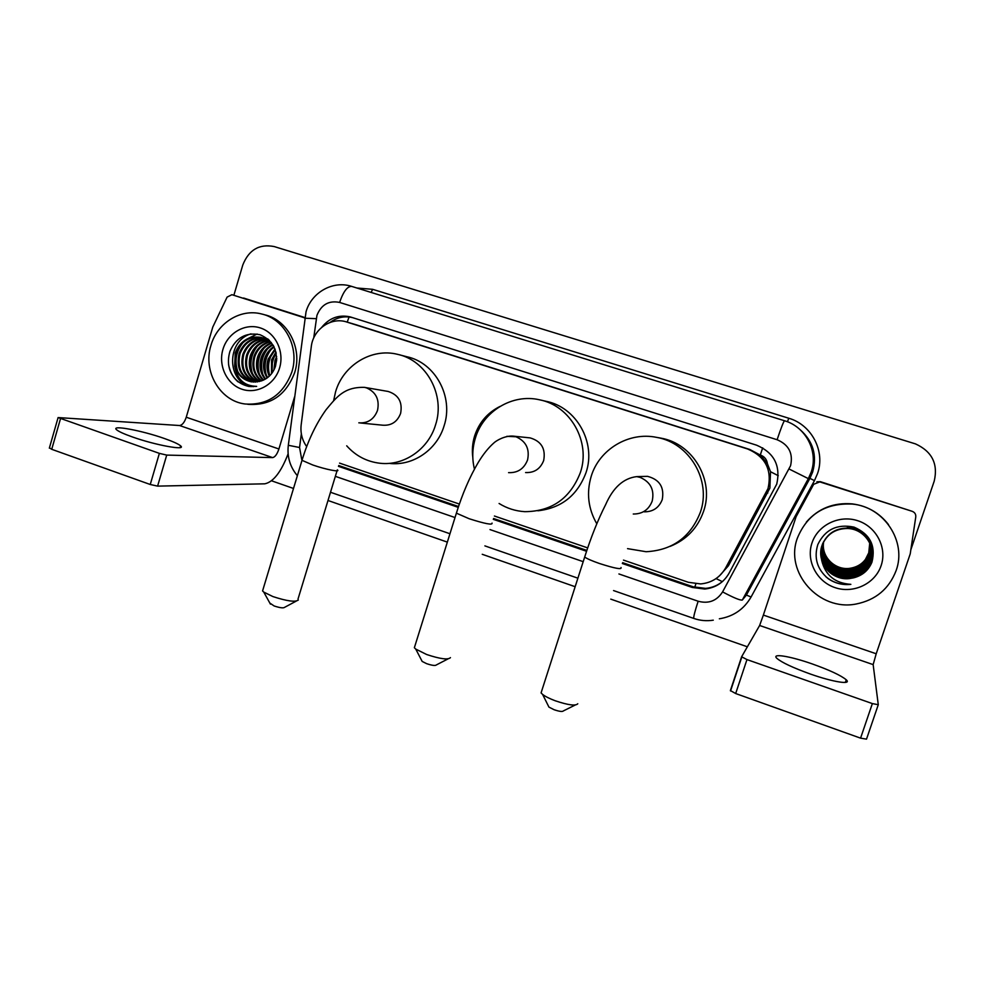 <?xml version="1.0" encoding="UTF-8"?>
<svg xmlns="http://www.w3.org/2000/svg" width="985" height="985" viewBox="0 0 985 985"><rect width="100%" height="100%" fill="white"/><g stroke="black" fill="none" stroke-linecap="round" stroke-linejoin="round"><path stroke-width="1.48" d="M719.432 575.893L728.444 565.735L769.888 488.104L770.516 471.716L767.426 463.8C766.835 459.441 764.458 456.498 760.297 454.959L762.698 447.855M623.493 560.12L688.416 582.307L700.63 583.933C711.699 582.861 720.035 577.53 725.625 567.951L768.041 488.498C772.166 469.783 765.382 456.621 747.677 449.012L345.587 321.652C330.184 317.256 313.045 329.852 311.285 346.658L301.176 424.794C300.265 432.846 302.099 440.098 306.655 446.574M472.8 457.409C471.864 450.108 472.468 442.942 474.635 435.912C479.079 422.491 487.538 412.666 499.998 406.436M760.297 454.959L767.426 463.8M759.78 454.799L749.831 449.492L356.164 324.791M339.566 463.11L459.355 504.049M494.421 516.029L587.688 547.894M622.348 563.519L692.295 587.466L704.78 589.042C715.504 587.873 723.556 582.64 728.962 573.369L776.746 484.115C780.822 465.671 774.124 452.694 756.64 445.208L350.094 316.862C338.84 314.461 329.409 317.909 321.824 327.205M233.876 295.254L242.79 265.014C248.799 249.845 259.252 243.689 274.138 246.546L915.447 443.878C932.007 451.438 938.262 463.873 934.211 481.148L910.965 549.421M747.369 646.788L610.786 599.139M575.154 586.715L482.244 554.296M447.338 542.119L328.005 500.491M293.505 488.462L271.552 480.803M338.458 466.336L458.247 507.349M493.288 519.341L586.543 551.268M330.024 322.464C336.981 317.318 344.553 315.717 352.741 317.687L353.036 317.761M722.707 581.335C717.745 585.459 712.044 587.811 705.592 588.377L693.181 586.814L622.631 562.669M586.826 550.418L493.571 518.516M458.517 506.524L338.729 465.536M810.409 674.048C833.31 682.149 852.16 685.055 846.238 679.785C840.956 675.414 829.641 670.145 812.305 663.952C790.155 656.145 771.058 653.006 776.894 658.362C781.819 662.548 792.987 667.768 810.409 674.048M819.779 481.887L912.184 511.313L820.37 481.677L813.684 484.288L796.089 516.743L763.363 615.083L876.207 653.769L910.226 553.878L915.779 516.879C915.964 514.195 914.769 512.348 912.184 511.313M816.873 481.813L820.37 481.677M878.238 704.829L866.517 739.144L860.57 738.147L872.365 703.586L878.275 704.706L873.153 664.616L876.207 653.769M763.363 615.083L759.632 625.487L741.619 656.773L746.962 659.581L735.672 693.538L860.57 738.147M735.672 693.538L730.39 690.559L741.606 656.823M746.962 659.581L872.365 703.586M797.37 538.142C807.232 514.219 825.553 502.855 852.32 504.074C883.951 506.783 906.988 541.454 896.116 570.586C889.061 588.895 875.739 600.037 856.15 604.014C819.003 611.537 784.454 572.322 797.37 538.142M806.309 522.136C818.289 508.42 833.618 502.338 852.296 503.889C867.256 505.871 879.309 512.779 888.495 524.599M853.687 577.813C862.478 575.535 868.573 570.303 871.959 562.127C876.01 545.702 870.014 534.03 853.983 527.11C837.151 523.7 825.11 529.511 817.833 544.52C813.745 557.842 817.107 569.158 827.929 578.478C834.689 583.218 842.187 585.188 850.437 584.4L850.855 584.351C834.96 583.243 825.233 575.203 821.675 560.243C826.378 572.79 835.575 578.909 849.279 578.614L853.687 577.813L849.279 578.601C831.205 580.781 815.962 561.77 822.019 545.456C826.649 534.252 835.095 528.563 847.371 528.391C864.128 528.649 876.293 546.33 870.838 561.216C866.948 570.918 859.757 576.459 849.279 577.85C831.328 580.017 816.183 561.142 822.192 544.951L822.241 544.84C826.908 533.821 835.292 528.243 847.371 528.083L847.371 527.985C859.376 529.216 867.256 535.298 871.011 546.207M881.107 565.661C875.123 583.723 853.466 593.967 835.108 587.651C816.651 581.606 805.902 560.711 811.985 542.944C817.796 525.091 839.121 514.576 857.652 520.683C876.268 526.532 887.35 547.685 881.107 565.661M822.216 544.902L822.155 545.074C816.134 561.302 831.291 580.202 849.279 578.035C859.77 576.644 866.972 571.091 870.875 561.364C876.342 546.453 864.153 528.76 847.371 528.489C835.071 528.662 826.612 534.362 821.97 545.591L821.675 560.243M870.888 545.825L870.42 559.517C866.603 569.047 859.548 574.489 849.255 575.856C831.919 577.924 817.107 560.034 822.5 544.163L822.352 544.52M870.974 546.084L870.568 560.133C866.726 569.712 859.622 575.203 849.267 576.582C831.685 578.675 816.75 560.403 822.401 544.397L822.327 544.582C816.479 560.674 831.512 579.254 849.267 577.124C859.671 575.732 866.812 570.229 870.691 560.588L871.036 546.269C867.256 535.372 859.376 529.314 847.371 528.083M822.303 544.656C816.393 560.76 831.451 579.451 849.267 577.308C859.696 575.917 866.849 570.401 870.728 560.748L871.048 546.343M822.672 543.658L822.598 543.843C817.538 559.578 832.19 576.988 849.255 574.981C859.449 573.615 866.443 568.21 870.235 558.766L870.851 545.702C867.132 534.855 859.302 528.822 847.383 527.603L847.383 527.701C859.289 528.92 867.132 534.929 870.875 545.752L870.272 558.926C866.48 568.382 859.462 573.787 849.255 575.154L849.255 574.981M849.255 575.154C832.14 577.173 817.451 559.677 822.598 543.917L822.45 544.274M822.426 544.348C816.836 560.305 831.746 578.49 849.267 576.397C859.597 575.018 866.689 569.539 870.531 559.972L870.9 545.825M822.524 544.102C817.193 559.948 831.968 577.727 849.255 575.683C859.523 574.317 866.566 568.874 870.383 559.369L870.925 545.949M822.721 543.621C817.882 559.221 832.411 576.25 849.242 574.28C859.376 572.925 866.32 567.557 870.087 558.187L870.641 545.062L869.977 557.744C866.234 567.077 859.326 572.42 849.242 573.762L849.242 573.59C859.302 572.248 866.209 566.917 869.94 557.596L870.592 544.803M822.697 543.683C817.796 559.32 832.362 576.434 849.242 574.452C859.388 573.098 866.357 567.729 870.124 558.323L870.715 545.333M822.832 543.388C818.227 558.864 832.633 575.523 849.242 573.59M822.807 543.449C818.141 558.951 832.571 575.708 849.242 573.762M822.931 543.154C818.56 558.507 832.842 574.809 849.23 572.913C859.228 571.583 866.086 566.277 869.804 557.03L870.568 544.742C866.874 534.067 859.142 528.132 847.395 526.938M822.906 543.215C818.473 558.593 832.793 574.994 849.23 573.085C859.252 571.743 866.111 566.437 869.841 557.165L870.555 544.816M823.041 542.932C818.892 558.15 833.051 574.107 849.23 572.248C859.154 570.918 865.975 565.661 869.657 556.463L870.321 544.299M823.017 542.981C818.818 558.236 832.99 574.28 849.23 572.42C859.179 571.078 866 565.809 869.693 556.599L870.432 544.606M823.14 542.71C819.225 557.793 833.248 573.418 849.23 571.596C859.092 570.266 865.852 565.033 869.521 555.897L870.321 544.311M823.115 542.76C819.151 557.879 833.199 573.59 849.23 571.756C859.105 570.426 865.889 565.193 869.558 556.045L870.346 544.373M823.251 542.489C819.557 557.436 833.445 572.728 849.218 570.943C859.018 569.625 865.741 564.43 869.386 555.355L870.198 543.88M823.226 542.538C819.471 557.535 833.396 572.901 849.218 571.103C859.043 569.786 865.766 564.577 869.423 555.491L870.247 544.139M823.361 542.267C819.877 557.091 833.642 572.051 849.218 570.303C858.957 568.985 865.63 563.826 869.25 554.801L870.1 543.646M823.337 542.316C819.791 557.178 833.593 572.223 849.218 570.463C858.969 569.145 865.655 563.974 869.275 554.937L870.149 543.905M823.472 542.045C820.197 556.734 833.839 571.386 849.205 569.662C858.883 568.357 865.519 563.235 869.115 554.272L870.026 543.621M823.448 542.107C820.111 556.833 833.79 571.546 849.205 569.822C858.895 568.517 865.544 563.383 869.152 554.407L870.05 543.683M823.583 541.836C820.505 556.39 834.024 570.721 849.205 569.034C858.821 567.742 865.409 562.644 868.979 553.742L869.915 543.338M823.558 541.885C820.431 556.476 833.987 570.894 849.205 569.195C858.834 567.902 865.433 562.792 869.016 553.865L869.94 543.449M823.706 541.627C820.825 556.045 834.221 570.081 849.193 568.419C858.748 567.126 865.298 562.066 868.856 553.213L869.804 542.969M823.669 541.676C820.751 556.131 834.172 570.241 849.205 568.579C858.772 567.286 865.335 562.201 868.881 553.348L869.841 543.24M870.777 545.431L870.715 545.247C866.997 534.498 859.216 528.526 847.383 527.307M870.666 545.197L870.691 545.185C866.997 534.412 859.228 528.428 847.395 527.221M870.247 543.979L870.001 543.129M869.73 543.006L868.758 552.831L869.743 543.018M868.758 552.831L865.212 559.874M862.577 562.817C858.809 566.289 854.352 568.357 849.205 569.047L849.205 569.195M845.105 569.219L836.277 567.286M834.233 566.326L829.801 563.358M850.301 576.988L851.175 576.878M825.861 576.73C833.014 582.64 841.202 585.201 850.437 584.4L850.855 584.351M575.203 705.038L563.395 710.911C562.484 711.909 559.394 711.515 554.124 709.729L548.94 707.107L548.239 705.703M541.799 690.682L541.073 692.911L542.612 694.425C545.333 696.518 549.544 698.636 555.244 700.778C568.21 705.137 575.72 706.122 577.776 703.758M644.264 511.831C653.006 511.855 658.99 507.78 662.24 499.617C664.493 487.292 659.593 479.535 647.539 476.346L642.22 476.481M596.787 523.761C588.144 508.691 586.297 492.845 591.234 476.211C599.336 449.295 628.91 431.492 656.687 437.389C689.463 442.881 711.65 480.495 700.384 512.188C690.62 537.096 672.533 550.27 646.111 551.723L627.543 548.645M658.731 437.746L660.8 438.116C692.898 443.496 714.617 480.298 703.586 511.301C697.651 528.083 686.496 539.78 670.12 546.38M296.14 601.17L284.628 607.326C283.409 608.311 279.925 607.856 274.15 605.972L269.828 603.054M263.118 589.116L262.564 590.938L263.771 592.096L272.894 596.565C287.041 601.182 295.525 602.327 298.332 600M360.362 422.984L382.759 425.2C391.377 425.779 397.324 421.851 400.612 413.392C402.693 402.114 398.543 394.813 388.164 391.464L364.487 387.364C343.987 386.822 336.611 397.127 326.035 409.772C315.951 423.919 307.936 440.775 302.001 460.327L302.296 459.355M333.619 400.698L335.54 391.944C343.1 365.275 371.554 347.742 397.484 354.317C426.517 360.301 445.503 395.194 435.542 424.904C428.34 449.357 403.825 466.077 380.013 463.258C366.826 461.706 355.72 455.895 346.708 445.811M399.762 354.895L406.768 356.718C435.247 362.591 453.851 396.77 444.087 425.865C437.02 449.8 412.986 466.188 389.617 463.418M448.015 658.903L436.429 664.9C435.395 665.909 432.132 665.503 426.628 663.668L422.171 661.428L421.518 660.159M415.005 645.643L414.365 647.724L415.756 649.09L426.653 654.508C440.147 658.977 448.077 660.024 450.453 657.635M525.596 472.566C534.35 472.911 540.371 468.897 543.671 460.537C545.85 448.754 541.344 441.206 530.127 437.894L528.329 437.709M474.438 469.119C471.938 458.678 472.258 448.31 475.398 438.042C483.266 411.151 512.483 393.458 539.472 399.787C570.426 405.623 590.975 441.908 580.35 472.628C570.241 498.472 551.735 511.486 524.808 511.671C515.561 511.104 506.979 508.383 499.087 503.483M540.913 400.119L545.986 401.289C576.311 407.014 596.442 442.536 586.026 472.591C577.469 495.393 561.425 508.125 537.896 510.784M132.458 436.971C155.593 445.22 186.879 450.859 180.624 445.873C178.494 444.013 173.077 441.551 164.372 438.497C142.222 430.605 110.554 424.633 116.501 429.682C118.532 431.492 123.851 433.917 132.458 436.971M288.113 453.839C281.07 472.086 273.288 482.084 264.768 483.82L157.6 486.122L150.249 484.497L159.373 453.371L58.103 417.566L179.553 425.52C182.25 425.163 184.478 422.405 186.251 417.221L212.797 327.032L227.116 297.101L231.906 294.687L304.525 317.81M243.566 298.024L304.796 317.527M60.504 418.674L51.725 449.308L150.249 484.497M51.725 449.308L49.435 447.818M159.373 453.371L166.724 455.095L272.636 457.606C275.024 457.126 277.117 454.257 278.915 448.988L294.552 396.93M210.95 345.427C217.094 323.092 240.426 308.379 261.493 313.944C284.751 318.968 299.797 347.533 291.856 372.022C283.175 394.825 267.563 405.488 245.019 403.985C219.889 400.981 202.676 371.16 210.95 345.427M263.192 314.4L264.473 314.744C287.62 319.743 302.604 348.161 294.7 372.527C286.056 395.219 270.506 405.82 248.072 404.318L247.715 404.281M251.323 381.811L260.963 381.035C268.031 378.683 272.882 373.721 275.517 366.174C278.558 351.103 273.411 340.625 260.065 334.74C246.065 332.056 236.018 337.596 229.924 351.362C226.451 363.502 229.086 373.611 237.841 381.7L248.639 386.403L256.642 386.366C244.243 386.034 236.917 379.25 234.676 366.026C237.385 374.719 242.938 379.988 251.323 381.811L251.852 381.897M279.568 367.984C274.741 384.519 257.073 394.431 242.014 389.247C226.895 384.298 218.005 365.657 222.942 349.367C227.646 333.016 245.068 322.895 260.237 327.906C275.492 332.671 284.628 351.522 279.568 367.984M263.18 338.015C252.123 337.621 244.403 342.866 240.008 353.75C236.979 367.787 241.571 377.218 253.773 382.069M262.736 337.867C251.446 337.239 243.554 342.472 239.059 353.578C236.018 367.873 240.759 377.366 253.293 382.045M264.94 338.729C254.795 339.172 247.74 344.43 243.787 354.489C240.832 367.454 244.797 376.652 255.694 382.057M264.509 338.532C254.13 338.778 246.915 344.036 242.852 354.304C239.872 367.54 243.984 376.799 255.213 382.082M266.652 339.603C257.43 340.785 251.052 345.981 247.518 355.203C244.662 367.146 248.023 376.036 257.627 381.86M266.233 339.369C256.777 340.379 250.227 345.6 246.595 355.031C243.701 367.233 247.223 376.196 257.147 381.921M268.314 340.65C260.028 342.46 254.315 347.545 251.2 355.917C248.466 366.851 251.261 375.359 259.572 381.454M267.908 340.379C259.375 342.029 253.514 347.151 250.288 355.745C247.518 366.925 250.449 375.544 259.092 381.577M269.915 341.894C262.552 344.221 257.528 349.133 254.844 356.619C252.258 366.543 254.487 374.632 261.554 380.85M269.521 341.561C261.924 343.777 256.728 348.739 253.945 356.447C251.31 366.617 253.687 374.805 261.05 381.023M271.454 343.322C265.051 346.043 260.717 350.709 258.439 357.321C256.014 366.223 257.725 373.808 263.586 380.05M271.072 342.94C264.436 345.587 259.917 350.315 257.553 357.149C255.078 366.309 256.925 374.029 263.069 380.272M272.919 344.996C267.551 347.951 263.906 352.285 261.998 357.998C259.745 365.829 260.951 372.822 265.618 378.979M272.562 344.553C266.923 347.471 263.118 351.891 261.111 357.826C258.821 365.94 260.151 373.081 265.1 379.274M274.162 347.065C269.939 350.057 267.058 353.935 265.507 358.675C263.488 365.361 264.214 371.653 267.686 377.55M273.879 346.498C269.361 349.503 266.27 353.517 264.633 358.515C262.552 365.484 263.389 371.961 267.169 377.944M275.246 349.638L268.979 359.353C267.243 364.856 267.514 370.298 269.816 375.667M274.987 348.936L268.117 359.18C266.295 364.992 266.689 370.656 269.274 376.196M276.182 352.975L272.402 360.017L272.069 373.007M275.96 352.039L271.552 359.845L271.491 373.771M276.736 358.257L274.68 368.39M276.674 356.533L274.95 360.498L273.953 369.941M271.269 342.485L260.742 337.326C248.651 335.787 240.143 340.945 235.218 352.827L234.676 366.026M261.37 337.473C249.427 336.094 241.029 341.278 236.178 353.012C233.125 368.008 238.259 377.612 251.594 381.848M273.424 345.661C270.309 341.413 266.073 338.643 260.742 337.326M268.055 339.16L265.347 338.372M265.051 338.311L263.66 338.077M268.412 339.468L263.204 337.929M266.849 338.852L265.421 338.741M267.772 338.938L266.861 338.766M266.406 338.705L264.99 338.557M268.499 339.542L267.144 339.579M268.154 339.357L266.713 339.345M269.484 340.49L268.806 340.576M269.225 340.219L268.4 340.305M276.736 358.552L274.84 368.021M274.507 355.388C272.008 360.264 271.06 365.558 271.675 371.283M271.306 354.341C268.585 359.476 267.588 365.053 268.314 371.111M268.068 353.295C265.125 358.675 264.078 364.548 264.928 370.902M266.738 377.292L267.058 378.018M264.793 352.261C261.628 357.875 260.532 364.019 261.505 370.68M261.468 351.226C258.082 357.075 256.937 363.477 258.045 370.434M254.696 349.146C250.855 355.45 249.624 362.369 250.99 369.904M276.686 359.907L275.32 366.752M276.231 353.221C272.525 359.094 271.207 365.583 272.291 372.699M274.076 350.771C268.745 358.121 267.255 366.285 269.631 375.26M270.826 349.86C265.273 357.37 263.758 365.718 266.27 374.928M267.526 348.949C261.776 356.619 260.225 365.164 262.872 374.571M264.189 348.025C258.23 355.856 256.642 364.585 259.424 374.214M257.38 346.154C251.015 354.304 249.353 363.416 252.406 373.475M257.11 334.026L246.324 339.382M243.246 342.337C236.031 351.116 234.233 360.966 237.865 371.874M250.953 385.886L253.145 386.711M251.003 333.829C226.021 340.995 226.87 382.279 251.224 386.686M228.594 364.733C230.982 376.676 237.73 383.916 248.836 386.428L249.476 386.526M767.783 493.017L765.874 493.534M694.77 587.306L695.841 583.871M716.083 578.577L722.325 581.655M770.516 471.716L778.273 475.693M347.212 322.12L349.084 316.998M749.831 449.492L747.677 449.012M728.444 565.735L725.625 567.951M356.989 325.025L346.954 322.046M618.925 573.96L698.143 601.232C708.621 604.014 716.772 600.899 722.584 591.899L790.573 465.72C793.307 453.383 788.825 444.727 777.103 439.729L339.616 302.432C328.855 300.277 321.282 304.599 316.924 315.409L313.735 337.941M777.103 439.729C781.105 427.81 783.58 421.494 784.528 420.755C805.742 426.837 818.597 451.401 811.209 472.074L808.353 478.636L809.916 478.353L812.65 472.049C817.279 455.378 813.117 441.268 800.165 429.719M304.697 318.217L316.222 318.672M356.915 288.014L372.65 289.319L788.751 418.231L787.471 421.802M788.751 418.231C811.652 424.769 825.516 451.253 817.538 473.551L814.46 480.631L751.075 596.996C743.958 609.259 733.382 616.524 719.346 618.802M789.145 469.032L808.353 478.636L742.321 600.025L746.408 595.063L809.916 478.353L814.46 480.631M339.616 302.432C343.42 291.375 347.483 286.044 351.817 286.438L784.479 420.743M301.336 433.806L299.563 447.51L301.73 459.502M335.343 476.346L455.021 517.544M490.013 529.585L583.194 561.659M746.408 595.063L751.075 596.996M372.65 289.319L371.123 292.434M288.322 445.282L299.563 447.51M698.143 601.232C694.881 611.353 693.415 617.078 693.748 618.42L693.834 618.445M722.584 591.899C733.739 597.821 740.314 600.53 742.321 600.025M693.181 586.814L692.295 587.466M759.632 625.487L873.153 664.616M633.269 514.022C642.466 514.047 648.77 509.762 652.181 501.143C654.606 489.927 650.592 482.01 640.151 477.393L636.716 476.617C623.53 478.205 613.199 487.476 605.726 504.455C598.006 519.661 590.988 537.194 584.684 557.03L585.053 555.836M621.018 567.52C622.126 569.798 614.935 568.456 599.434 563.494C591.8 560.822 586.888 558.667 584.684 557.03L541.073 692.911M358.823 422.824C367.848 423.439 374.078 419.302 377.514 410.4C379.705 399.651 376.048 392.141 366.519 387.881L364.487 387.364M337.326 469.833C341.019 472.492 325.666 469.5 312.738 464.982L302.001 460.327L262.564 590.938M508.568 472.64C517.765 472.997 524.082 468.774 527.554 459.97C529.868 448.963 526.015 441.231 515.992 436.774L506.869 436.318M492.057 523.097C492.759 525.264 485.137 523.811 469.168 518.738L456.387 513.16L456.732 512.052M179.553 425.52L272.636 457.606M186.251 417.221L278.915 448.988M166.724 455.095L157.6 486.122M351.534 286.352C332.561 280.134 311.161 292.89 306.027 311.876L288.285 445.552C287.041 456.892 290.07 466.939 297.359 475.706M330.504 492.266L449.948 533.747M484.891 545.887L577.887 578.183M613.556 590.569L693.748 618.42C700.113 620.636 706.627 621.227 713.288 620.181M705.592 588.377L704.78 589.042M352.741 317.687L350.094 316.862M845.339 682.433L846.238 679.785M741.779 657.13L730.538 690.965M548.94 707.107L542.612 694.425M647.539 476.346L636.716 476.617M656.687 437.389L660.8 438.116M270.419 604.125L263.771 592.096M337.03 470.805L298.012 599.052M422.171 661.428L415.756 649.09M530.127 437.894L513.333 436.133C505.219 435.395 496.206 440.541 493.583 443.201C488.264 447.953 483.192 454.294 478.378 462.224C469.722 476.838 462.396 493.817 456.387 513.16L414.365 647.724M180.12 447.584L180.624 445.873M58.103 417.566L49.336 448.15"/></g></svg>
